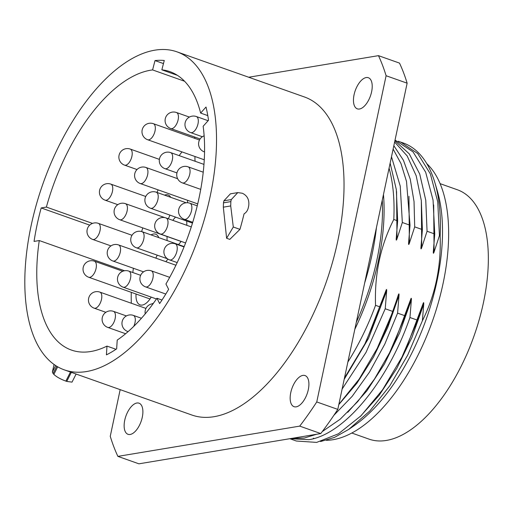 <?xml version="1.0" encoding="UTF-8"?>
<svg xmlns="http://www.w3.org/2000/svg" width="514" height="514" viewBox="0 0 514 514"><rect width="100%" height="100%" fill="white"/><g stroke="black" fill="none" stroke-linecap="round" stroke-linejoin="round"><path stroke-width="0.77" d="M92.501 223.404L46.382 207.078L41.178 207.945A157.406 76.792 -70.5 0 0 34.059 241.419L39.27 240.552A147.659 72.037 -70.5 0 0 71.382 350.053A147.659 72.037 -70.5 0 0 90.772 351.512A147.659 72.037 -70.5 0 0 106.983 346.102L106.417 354.859A157.406 76.792 -70.5 0 0 116.652 348.852L117.218 340.088A147.659 72.037 -70.5 0 0 156.943 298.248L159.642 303.562A157.406 76.792 -70.5 0 0 168.631 289.324L165.932 284.004A147.659 72.037 -70.5 0 0 203.146 126.283L208.523 120.244A157.406 76.792 -70.5 0 0 206.011 107.034L200.633 113.074A147.659 72.037 -70.5 0 0 169.961 71.671A147.659 72.037 -70.5 0 0 161.846 69.833L164.268 60.491A157.406 76.792 -70.5 0 0 155.01 60.588L152.587 69.923A147.659 72.037 -70.5 0 0 150.563 70.212A147.659 72.037 -70.5 0 0 46.382 207.078M152.587 69.923L184.558 81.244M39.27 240.552L124.549 270.749M115.991 349.289L106.983 346.102M154.823 50.179A168.695 82.298 109.5 0 1 176.977 51.843A168.695 82.298 109.5 0 1 204.977 217.204A168.695 82.298 109.5 0 1 86.519 371.545A168.695 82.298 109.5 0 1 64.359 369.881A168.695 82.298 109.5 0 1 36.365 204.527A168.695 82.298 109.5 0 1 154.823 50.179M64.359 369.881L191.87 415.029A168.695 82.298 -70.5 0 0 214.023 416.7A168.695 82.298 -70.5 0 0 332.481 262.352A168.695 82.298 -70.5 0 0 304.487 96.992L176.977 51.843M226.61 238.258L229.79 239.383L239.954 229.366L233.298 227.008L226.61 238.258L223.327 207.168L223.474 202.831A168.695 82.298 -70.5 0 0 223.911 200.801L230.407 193.829M120.173 389.644L110.253 436.296A259.114 126.412 109.5 0 0 117.886 456.374L299.72 426.119A259.114 126.412 109.5 0 0 316.759 401.935L386.098 75.731A259.114 126.412 109.5 0 0 378.465 55.653L248.705 77.241M366.18 77.563A16.506 8.051 -70.5 0 0 354.589 92.661A16.506 8.051 -70.5 0 0 357.326 108.846A16.506 8.051 -70.5 0 0 359.498 109.007A16.506 8.051 -70.5 0 0 371.089 93.901A16.506 8.051 -70.5 0 0 368.352 77.723A16.506 8.051 -70.5 0 0 366.18 77.563M302.874 375.393A16.506 8.051 -70.5 0 0 291.284 390.499A16.506 8.051 -70.5 0 0 294.021 406.677A16.506 8.051 -70.5 0 0 296.192 406.844A16.506 8.051 -70.5 0 0 307.783 391.739A16.506 8.051 -70.5 0 0 305.04 375.561A16.506 8.051 -70.5 0 0 302.874 375.393M136.859 403.021A16.506 8.051 -70.5 0 0 125.262 418.12A16.506 8.051 -70.5 0 0 128.005 434.304A16.506 8.051 -70.5 0 0 130.17 434.465A16.506 8.051 -70.5 0 0 141.761 419.36A16.506 8.051 -70.5 0 0 139.024 403.182A16.506 8.051 -70.5 0 0 136.859 403.021M117.886 456.374L138.921 463.821L320.755 433.565A259.114 126.412 -70.5 0 0 337.794 409.388L407.133 83.178A259.114 126.412 -70.5 0 0 399.5 63.1L378.465 55.653M320.755 433.565L299.72 426.119M316.759 401.935L337.794 409.388M407.133 83.178L386.098 75.731M364.657 282.989A162.141 79.105 -70.5 0 0 376.447 227.541M389.072 168.136A158.312 77.235 109.5 0 1 393.788 219.478C380.514 245.551 374.43 274.168 375.541 305.329A158.312 77.235 109.5 0 1 347.849 362.062M375.541 305.329L380.546 307.102L385.892 290.751C386.496 288.99 386.753 289.08 386.65 291.02L385.224 308.76L392.914 311.478L398.254 295.139C398.864 293.378 399.115 293.468 399.018 295.409L397.585 313.135L405.276 315.859L410.622 299.521C411.226 297.767 411.476 297.857 411.38 299.791L409.954 317.517L417.638 320.235L422.983 303.896C423.587 302.148 423.844 302.238 423.748 304.166L422.379 320.775C435.313 294.997 441.237 266.702 440.145 235.894L439.431 235.637L434.086 251.988C433.469 253.755 433.218 253.665 433.321 251.719L434.754 233.986L427.063 231.261L421.718 247.613C421.107 249.38 420.85 249.29 420.96 247.343L422.392 229.604L414.702 226.886L409.356 243.218C408.739 244.985 408.489 244.895 408.598 242.949L410.024 225.228L402.334 222.504L396.994 238.843C396.378 240.603 396.121 240.513 396.23 238.573L397.656 220.847L393.788 219.478M320.556 441.545L334.518 437.395L348.8 429.357L369.784 411.014L389.766 385.841L407.686 355.129L422.379 320.775M440.145 235.894A158.312 77.235 -70.5 0 0 434.953 182.888L437.356 191.041A150.004 73.181 109.5 0 1 354.313 425.553L348.8 429.357M434.953 182.888A158.312 77.235 -70.5 0 0 403.284 142.995L398.202 141.279M439.431 235.637L437.755 201.867L430.359 173.893L417.709 153.519L400.567 142.031M380.546 307.102L364.901 343.892L344.444 378.105M390.139 163.111L396.32 189.589L397.656 220.847M396.57 191.619L396.994 238.843M402.334 222.504L400.245 186.119L391.488 156.757M393.126 149.06L400.984 163.568L406.516 181.474L410.024 225.228M408.971 196.277L409.362 243.199M414.702 226.886L414.033 201.559L410.236 179.123L403.439 160.278L393.84 145.706M394.623 142.018L407.146 155.909L416.192 175.769L421.332 200.666L422.392 229.604M421.332 200.633L421.718 247.613M427.063 231.261L425.772 200.28L419.732 174.053L409.253 153.827L394.893 140.746M395.035 140.071L413.005 151.842L425.676 172.229L433.058 200.145L434.754 233.986M433.681 204.9L434.086 251.988M385.892 290.751L366.366 340.943M386.65 291.02L368.48 338.45L344.174 379.371M342.099 389.117L366.019 352.398L385.224 308.76M392.914 311.478L377.212 348.37L359.125 379.165L338.854 404.396M397.457 297.812L388.385 323.685L377.674 347.451M399.018 295.409L387.8 327.283L373.537 357.024L356.934 383.2L338.81 404.602M333.856 415.331L352.231 396.255L369.476 372.136L384.825 344.065L397.585 313.135M316.675 434.246L304.294 438.024L291.528 438.429M405.276 315.859L389.599 352.707L374.533 378.979L357.795 401.505L340.152 419.238L322.272 431.567M410.622 299.521L394.713 342.131L390.062 351.794M411.38 299.791L399.558 333.091L384.446 363.996L366.848 390.878L347.721 412.324M289.89 438.699L308.972 439.682C344.181 434.369 387.697 382.095 409.954 317.517M417.638 320.235L401.948 357.121L382.641 389.67L361.034 415.768L338.495 433.765L316.656 442.4L296.379 441.025L289.845 438.712M422.983 303.896L406.24 348.312L402.411 356.208M423.748 304.166L411.92 337.48L396.808 368.39L379.204 395.266L360.07 416.719M313.347 438.217A150.004 73.181 -70.5 0 0 314.118 438.481M326.306 440.312A150.004 73.181 -70.5 0 0 333.046 439.701A150.004 73.181 -70.5 0 0 433.707 317.466A150.004 73.181 -70.5 0 0 426.781 163.632M351.801 433.026L369.039 439.129A132.271 64.533 -70.5 0 0 483.417 302.759A132.271 64.533 -70.5 0 0 457.338 189.756L440.1 183.652M56.778 366.27L53.096 373.53L52.389 372.014L54.06 364.477M72.018 382.127L66.743 381.414L71.337 372.354M70.463 372.04L65.863 381.105L66.743 381.414M65.863 381.105C60.581 379.165 56.579 376.929 53.854 374.391L57.696 366.816M53.096 373.53A182.592 89.076 -70.5 0 0 53.854 374.391M233.298 227.008L230.715 205.941L223.327 207.168M239.954 229.366A182.592 89.076 -70.5 0 0 244.047 213.875C246.232 212.552 247.645 210.522 248.288 207.778A182.592 89.076 -70.5 0 0 248.731 205.748C249.425 199.76 247.298 195.596 242.338 193.251L237.802 192.596L231.287 199.573L223.911 200.801M223.474 202.831L230.85 201.604A182.592 89.076 -70.5 0 0 231.287 199.573M230.85 201.604L230.715 205.941M163.465 63.582L155.01 60.588M177.42 75.346L161.846 69.833M200.633 113.074L207.797 115.611M161.994 300.035L156.943 298.248M41.178 207.945L89.706 225.132M141.639 231.576A132.271 64.533 109.5 0 1 142.783 227.895M156.918 192.429A132.271 64.533 109.5 0 1 158.164 189.884M179.129 155.607A132.271 64.533 109.5 0 1 181.988 151.9M194.234 138.163A132.271 64.533 109.5 0 1 195.198 137.212M131.327 303.247A132.271 64.533 109.5 0 1 131.276 292.331M132.811 272.529A132.271 64.533 109.5 0 1 133.389 268.263M158.794 237.635A17.412 8.494 -70.5 0 0 155.639 234.204A17.412 8.494 -70.5 0 0 153.358 234.037A17.412 8.494 -70.5 0 0 151.039 234.885M155.793 258.118A17.412 8.494 -70.5 0 0 157.194 255.143M170.712 197.312A17.412 8.494 -70.5 0 0 168.078 194.954A17.412 8.494 -70.5 0 0 165.791 194.78A17.412 8.494 -70.5 0 0 164.538 195.127M168.29 218.758A17.412 8.494 -70.5 0 0 169.935 215.115M195.005 156.513A17.412 8.494 -70.5 0 0 195.159 161.287M153.493 303.157A17.412 8.494 -70.5 0 0 152.17 303.832A8.52 8.52 0 0 0 145.224 313.855M136.049 294.021A17.412 8.494 -70.5 0 0 140.065 304.879A17.412 8.494 -70.5 0 0 142.352 305.046A17.412 8.494 -70.5 0 0 151.2 297.118M175.589 217.12A17.412 8.494 -70.5 0 0 172.832 220.365M167.095 236.504A17.412 8.494 -70.5 0 0 167.153 240.591M178.442 244.587A17.412 8.494 -70.5 0 0 181.114 241.374M186.755 225.293A17.412 8.494 -70.5 0 0 186.653 221.033M187.604 200.306A17.412 8.494 -70.5 0 0 187.546 202.747M167.988 259.127A17.412 8.494 -70.5 0 0 165.919 261.703M356.298 322.329A150.538 73.438 -70.5 0 0 382.262 200.184M383.457 194.562A151.161 73.746 109.5 0 1 354.821 329.288M52.389 372.014L55.66 365.57M132.014 235.277L98.341 223.352A8.52 4.157 109.5 0 1 99.755 231.698A8.52 4.157 109.5 0 1 93.773 239.498A8.52 4.157 109.5 0 1 92.655 239.415L110.973 245.898M145.738 196.476L110.773 184.096A8.52 4.157 109.5 0 1 112.187 192.448A8.52 4.157 109.5 0 1 106.205 200.242A8.52 4.157 109.5 0 1 105.087 200.158L117.802 204.662M159.379 159.379L130.222 149.06A8.52 4.157 109.5 0 1 131.635 157.406A8.52 4.157 109.5 0 1 125.654 165.206A8.52 4.157 109.5 0 1 124.536 165.123L137.02 169.543M199.483 140.02L153.345 123.681A8.52 4.157 109.5 0 1 154.759 132.034A8.52 4.157 109.5 0 1 148.777 139.827A8.52 4.157 109.5 0 1 147.659 139.744L204.264 159.79M189.396 117.083L176.45 112.502A8.52 4.157 109.5 0 1 177.863 120.848A8.52 4.157 109.5 0 1 171.882 128.648A8.52 4.157 109.5 0 1 170.764 128.564L200.119 138.953M208.106 120.706L196.322 116.53A8.52 4.157 109.5 0 1 197.736 124.883A8.52 4.157 109.5 0 1 191.748 132.676A8.52 4.157 109.5 0 1 190.63 132.593L202.362 136.75M128.172 331.556A8.52 4.157 109.5 0 1 127.639 331.446L128.108 331.614M141.446 318.262L133.325 315.384A8.52 4.157 109.5 0 1 133.756 326.364M126.399 315.937L113.453 311.349A8.52 4.157 109.5 0 1 114.866 319.702A8.52 4.157 109.5 0 1 108.884 327.495A8.52 4.157 109.5 0 1 107.767 327.412L125.622 333.734M145.963 308.426L99.819 292.093A8.52 4.157 109.5 0 1 101.232 300.439A8.52 4.157 109.5 0 1 95.251 308.239A8.52 4.157 109.5 0 1 94.133 308.156L105.865 312.306M122.795 271.251L94.39 261.189A8.52 4.157 109.5 0 1 95.803 269.542A8.52 4.157 109.5 0 1 89.822 277.342A8.52 4.157 109.5 0 1 88.704 277.252L150.017 298.968M164.853 217.634L125.435 203.672A8.52 4.157 109.5 0 1 126.849 212.025A8.52 4.157 109.5 0 1 120.861 219.819A8.52 4.157 109.5 0 1 119.743 219.735L181.063 241.451M177.632 178.699L145.944 167.48A8.52 4.157 109.5 0 1 147.357 175.833A8.52 4.157 109.5 0 1 141.376 183.626A8.52 4.157 109.5 0 1 140.258 183.543L197.71 203.885M203.962 164.396L170.654 152.607A8.52 4.157 109.5 0 1 172.068 160.959A8.52 4.157 109.5 0 1 166.08 168.753A8.52 4.157 109.5 0 1 164.962 168.669L176.944 172.91M203.229 172.19L188.085 166.832A8.52 4.157 109.5 0 1 189.499 175.178A8.52 4.157 109.5 0 1 183.517 182.978A8.52 4.157 109.5 0 1 182.393 182.894L200.73 189.383M197.247 205.825L189.891 203.223A8.52 4.157 109.5 0 1 191.304 211.575A8.52 4.157 109.5 0 1 185.323 219.369A8.52 4.157 109.5 0 1 184.205 219.285L192.731 222.305M184.031 246.926L175.261 243.822A8.52 4.157 109.5 0 1 176.675 252.175A8.52 4.157 109.5 0 1 170.693 259.968A8.52 4.157 109.5 0 1 169.575 259.885L177.195 262.583M169.697 277.342L151.251 270.814A8.52 4.157 109.5 0 1 152.664 279.166A8.52 4.157 109.5 0 1 146.683 286.96A8.52 4.157 109.5 0 1 145.565 286.876L165.797 294.04M140.656 275.311L128.821 271.116A8.52 4.157 109.5 0 1 130.241 279.468A8.52 4.157 109.5 0 1 124.253 287.268A8.52 4.157 109.5 0 1 123.135 287.178L156.442 298.975M175.923 265.243L118.573 244.934A8.52 4.157 109.5 0 1 119.987 253.286A8.52 4.157 109.5 0 1 114.005 261.08A8.52 4.157 109.5 0 1 112.881 260.996L143.541 271.855M186.158 202.779L156.237 192.191A8.52 4.157 109.5 0 1 157.65 200.537A8.52 4.157 109.5 0 1 151.669 208.337A8.52 4.157 109.5 0 1 150.551 208.254L192.487 223.102M191.285 226.899L166.035 217.955A8.52 4.157 109.5 0 1 167.448 226.308A8.52 4.157 109.5 0 1 161.467 234.101A8.52 4.157 109.5 0 1 160.349 234.018L185.599 242.961M184.16 246.611L142.108 231.724A8.52 4.157 109.5 0 1 143.522 240.077A8.52 4.157 109.5 0 1 137.54 247.87A8.52 4.157 109.5 0 1 136.422 247.787L167.455 258.773M365.37 342.966L364.901 343.892M377.212 348.37L377.681 347.438M377.437 347.914L388.391 323.672M390.068 351.782L389.599 352.707M390.274 351.383L394.713 342.125M402.417 356.196L401.948 357.121M72.024 382.108L76.117 374.044M237.815 192.596L230.426 193.823M98.341 223.352A8.52 8.52 0 0 0 87.007 230.632A8.52 8.52 0 0 0 92.655 239.415M110.773 184.096A8.52 8.52 0 0 0 99.446 191.381A8.52 8.52 0 0 0 105.087 200.158M130.222 149.06A8.52 8.52 0 0 0 118.895 156.34A8.52 8.52 0 0 0 124.536 165.123M153.345 123.681A8.52 8.52 0 0 0 142.012 130.967A8.52 8.52 0 0 0 147.659 139.744M176.45 112.502A8.52 8.52 0 0 0 165.116 119.781A8.52 8.52 0 0 0 170.764 128.564M196.322 116.53A8.52 8.52 0 0 0 184.989 123.816A8.52 8.52 0 0 0 190.63 132.593M204.135 135.837A8.52 8.52 0 0 0 204.264 151.855M168.457 288.984A8.52 8.52 0 0 0 168.579 289.408M153.082 303.729A8.52 8.52 0 0 0 152.189 303.825M133.325 315.384A8.52 8.52 0 0 0 121.991 322.67A8.52 8.52 0 0 0 127.639 331.446M113.453 311.349A8.52 8.52 0 0 0 102.125 318.635A8.52 8.52 0 0 0 107.767 327.412M99.819 292.093A8.52 8.52 0 0 0 88.492 299.373A8.52 8.52 0 0 0 94.133 308.156M94.39 261.189A8.52 8.52 0 0 0 83.056 268.475A8.52 8.52 0 0 0 88.704 277.252M125.435 203.672A8.52 8.52 0 0 0 114.102 210.958A8.52 8.52 0 0 0 119.743 219.735M145.944 167.48A8.52 8.52 0 0 0 134.61 174.766A8.52 8.52 0 0 0 140.258 183.543M170.654 152.607A8.52 8.52 0 0 0 159.321 159.893A8.52 8.52 0 0 0 164.962 168.669M188.085 166.832A8.52 8.52 0 0 0 176.752 174.111A8.52 8.52 0 0 0 182.393 182.894M189.891 203.223A8.52 8.52 0 0 0 178.564 210.509A8.52 8.52 0 0 0 184.205 219.285M175.261 243.822A8.52 8.52 0 0 0 163.934 251.108A8.52 8.52 0 0 0 169.575 259.885M151.251 270.814A8.52 8.52 0 0 0 139.924 278.1A8.52 8.52 0 0 0 145.565 286.876M128.821 271.116A8.52 8.52 0 0 0 117.494 278.402A8.52 8.52 0 0 0 123.135 287.178M118.573 244.934A8.52 8.52 0 0 0 107.24 252.22A8.52 8.52 0 0 0 112.881 260.996M156.237 192.191A8.52 8.52 0 0 0 144.909 199.471A8.52 8.52 0 0 0 150.551 208.254M166.035 217.955A8.52 8.52 0 0 0 154.701 225.241A8.52 8.52 0 0 0 160.349 234.018M142.108 231.724A8.52 8.52 0 0 0 130.774 239.01A8.52 8.52 0 0 0 136.422 247.787"/></g></svg>
